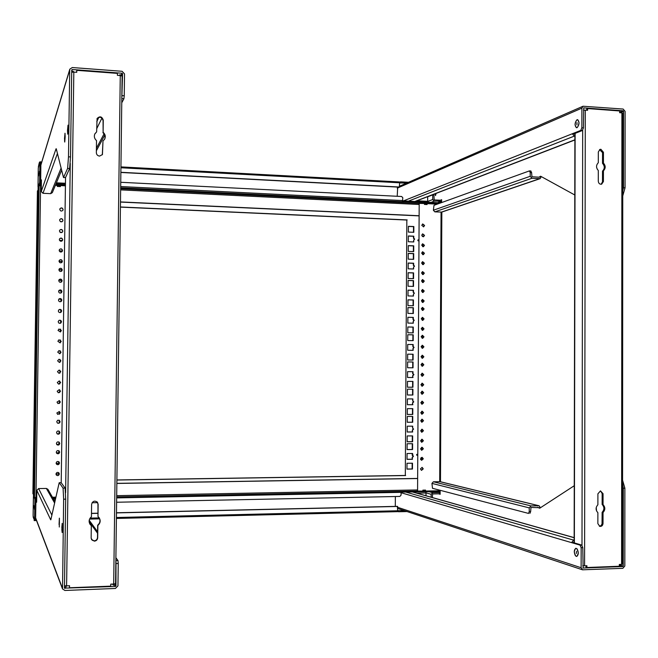 <?xml version="1.0" encoding="UTF-8"?>
<svg xmlns="http://www.w3.org/2000/svg" width="658" height="658" viewBox="0 0 658 658"><rect width="100%" height="100%" fill="white"/><g stroke="black" fill="none" stroke-linecap="round" stroke-linejoin="round"><path stroke-width="0.99" d="M38.986 186.214L38.764 185.202L38.23 188.501M431.426 203.84L434.05 203.429L435.259 203.618L434.05 203.972M39.25 173.761L39.406 171.31L39.25 173.761M38.575 175.941L38.732 173.515L38.575 175.941M39.612 182.587L38.954 185.589L39.612 182.587L41.38 182.677M65.446 183.87L56.152 183.409M440.712 202.894L402.811 200.838M39.595 183.607L41.364 183.689M55.741 184.404L65.438 184.882M120.735 182.282L401.668 196.503L402.844 197.819L402.359 201.751L403.239 201.792L403.247 200.863M403.239 201.792L403.716 200.674M403.708 201.611L439.371 203.38M38 188.509L38.748 186.206M39.875 161.86L40.911 161.893L40.64 182.636M39.102 163.455L38.32 167.033L39.274 162.822L39.258 163.891L39.867 161.835L39.908 162.978L39.612 182.521L38.97 184.569M399.645 182.949L406.644 183.097M39.719 162.312L39.431 163.307M439.848 201.883L439.692 202.458M38.032 186.51L38.279 168.226L39.093 164.467M38.024 186.461L38.065 187.357M39.003 186.165L38.781 185.079L38.049 187.357M38.764 186.156L39.167 185.646M38.937 185.638L38.954 184.561M40.656 182.57L39.612 182.521M39.085 163.455L39.077 164.459M408.544 182.274L400.533 181.838L400.525 182.768M400.533 181.838L400.072 182.973M400.072 182.044L399.488 182.011M41.627 162.419L40.952 162.378M39.422 162.296L39.414 163.307M439.84 202.409L440.712 202.45L440.72 201.57M120.924 167.765L399.653 182.784L399.381 181.937L120.932 166.893L399.381 181.937M399.653 182.784L399.299 187.168L120.866 172.462M120.866 172.289L399.62 187.028M34.455 509.399L34.372 507.022L34.455 509.399M33.829 507.828L33.747 505.476L33.829 507.828M401.067 492.135L439.24 491.534L439.248 490.778M34.306 497.341L34.899 499.438L36.684 499.406M53.52 499.077L55.469 499.044M33.426 495.285L34.126 497.613M401.972 491.37L401.964 492.266M401.503 491.378L401.495 492.126M34.915 498.476L34.899 499.438M34.109 497.613L34.126 496.905M116.663 497.909L401.076 492.349L400.887 491.386M401.076 492.349L401.059 495.137L399.858 496.428L116.606 502.243M97.647 502.638L92.071 502.745M438.36 492.299L438.146 491.559M35.581 520.568L34.529 520.593L35.581 520.568L35.951 499.488L34.899 499.512L34.529 520.593L33.13 516.793M36.116 519.491L35.655 519.499M404.399 510.674L397.646 510.666M33.476 496.116L33.106 515.601L33.813 518.66M33.097 515.601L33.394 497.045M438.368 491.616L439.018 491.542M439.231 492.529L439.24 491.6M33.106 516.793L33.797 518.693M34.093 520.56L34.512 520.552M35.598 520.527L36.503 520.503M397.44 511.62L398.065 511.603L398.074 510.657M398.065 511.603L398.526 511.76L398.534 510.814M398.526 511.76L407.047 511.554M33.443 496.116L34.126 497.711L34.142 496.938M34.298 497.3L34.899 499.512M116.4 518.438L397.342 511.669L397.646 510.772L397.35 506.347L116.474 512.771M97.828 513.199L91.487 513.347M397.671 506.454L116.474 512.895M97.828 513.322L91.478 513.47M62.798 231.098L62.568 231.887C61.104 233.088 60.075 232.784 59.467 230.966L59.681 230.201C61.145 228.968 62.181 229.264 62.798 231.098M62.535 231.953L62.724 231.213C62.14 229.412 61.12 229.099 59.648 230.259M62.954 220.323L62.749 221.072C61.293 222.322 60.248 222.026 59.623 220.183L59.812 219.459C61.26 218.176 62.313 218.464 62.954 220.323M62.707 221.129L62.88 220.446C62.271 218.629 61.243 218.316 59.779 219.517M63.102 209.548L62.921 210.256C61.474 211.547 60.429 211.267 59.779 209.4L59.944 208.718C61.391 207.402 62.444 207.673 63.102 209.548M62.888 210.321L63.036 209.688C62.411 207.846 61.367 207.55 59.911 208.783M59.327 473.974C58.759 475.718 57.739 476.055 56.284 474.994L55.979 474.023C56.53 472.304 57.534 471.95 58.998 472.979L59.327 473.974M56.251 474.944C57.715 475.956 58.71 475.602 59.253 473.892L58.957 472.938M59.483 463.076C58.949 464.77 57.953 465.132 56.498 464.145L56.136 463.109C56.646 461.431 57.633 461.061 59.097 462.006L59.483 463.076M56.465 464.104C57.92 465.041 58.907 464.663 59.409 462.993L59.055 461.965M59.639 452.178C59.146 453.823 58.175 454.209 56.72 453.321L56.292 452.202C56.761 450.574 57.723 450.187 59.179 451.026L59.639 452.178M56.687 453.28C58.143 454.119 59.105 453.732 59.565 452.104L59.146 450.993M59.763 443.459C59.31 445.063 58.356 445.466 56.901 444.66L56.415 443.484C56.851 441.905 57.789 441.493 59.236 442.25L59.763 443.459M56.868 444.627C58.315 445.392 59.261 444.981 59.689 443.393L59.204 442.217M59.919 432.569C59.516 434.115 58.595 434.543 57.156 433.852L56.572 432.586C56.958 431.072 57.863 430.636 59.294 431.278L59.919 432.569M59.039 431.113L58.998 433.803L57.114 433.811C58.554 434.477 59.459 434.041 59.845 432.52L59.253 431.253M60.075 421.688C59.722 423.16 58.842 423.612 57.435 423.053L56.728 421.696L57.616 420.256L59.319 420.306L60.075 421.688M57.394 423.028C58.801 423.555 59.664 423.094 60.001 421.646L59.286 420.289M60.199 412.985L57.674 414.417L56.851 412.994L59.327 411.538L60.199 412.985M57.633 414.392L60.125 412.953L59.294 411.521L59.278 414.367M60.355 402.12L57.994 403.617L57.007 402.112L59.31 400.582L60.355 402.12M57.962 403.601L60.281 402.087L59.278 400.574M60.511 391.247L58.348 392.818L57.164 391.239L59.261 389.651L60.511 391.247M58.307 392.81L60.437 391.23L59.236 389.643M60.635 382.561L58.644 384.165L57.295 382.545L59.212 380.924L60.635 382.561M58.603 384.157L60.561 382.553L59.179 380.924M60.783 371.704L59.031 373.333L57.452 371.68L59.138 370.051L60.783 371.704M58.99 373.325L60.717 371.704L59.105 370.051M60.939 360.855L59.417 362.468L57.608 360.823L59.055 359.21L60.939 360.855M59.376 362.476L60.873 360.864L59.031 359.219M61.062 352.178L59.722 353.765L57.731 352.137L59.006 350.566L61.062 352.178M59.681 353.774L60.997 352.195L58.973 350.574M61.219 341.337L60.084 342.867L57.888 341.288L58.957 339.783L61.219 341.337M60.051 342.876L61.153 341.362L58.932 339.791M61.375 330.505L60.421 331.961L58.044 330.448L58.94 329.016L61.375 330.505M60.388 331.977L61.309 330.538L58.907 329.033M61.498 321.844L60.676 323.226L58.99 323.218L58.167 321.778L58.94 320.421C60.355 319.92 61.202 320.388 61.498 321.844M60.635 323.251L61.433 321.885L61.145 320.94L60.125 320.257L58.907 320.438M61.655 311.02L60.964 312.32C59.524 312.904 58.644 312.443 58.323 310.946L58.965 309.679C60.413 309.046 61.309 309.49 61.655 311.02M60.923 312.344L61.581 311.07C61.252 309.564 60.372 309.112 58.94 309.704M61.811 300.196L61.227 301.413C59.763 302.112 58.85 301.685 58.48 300.122L59.023 298.938C60.487 298.189 61.416 298.609 61.811 300.196M61.186 301.446L61.737 300.254C61.367 298.691 60.446 298.263 58.99 298.962M61.934 291.552L61.424 292.695C59.952 293.484 59.006 293.073 58.603 291.461L59.072 290.343C60.552 289.512 61.507 289.915 61.934 291.552M61.383 292.728L61.86 291.617C61.457 290.005 60.511 289.594 59.047 290.375M62.091 280.744L61.655 281.813C60.174 282.693 59.204 282.307 58.759 280.645L59.162 279.609C60.643 278.679 61.622 279.058 62.091 280.744M61.613 281.846L62.017 280.818C61.572 279.165 60.61 278.77 59.13 279.642M62.239 269.936L61.868 270.94C60.388 271.91 59.401 271.54 58.916 269.838L59.261 268.867C60.742 267.855 61.737 268.217 62.239 269.936M61.836 270.981L62.173 270.019C61.688 268.324 60.709 267.954 59.228 268.908M62.362 261.3L62.033 262.246C60.552 263.274 59.557 262.929 59.039 261.193L59.343 260.272C60.824 259.203 61.827 259.548 62.362 261.3M62 262.295L62.296 261.391C61.786 259.671 60.791 259.31 59.31 260.321M62.518 250.509L62.23 251.397C60.758 252.491 59.738 252.162 59.187 250.394L59.459 249.53C60.931 248.395 61.951 248.724 62.518 250.509M62.197 251.446L62.444 250.608C61.91 248.856 60.906 248.51 59.426 249.579M62.675 239.718L62.42 240.557C60.947 241.716 59.927 241.396 59.343 239.594L59.582 238.788C61.046 237.596 62.074 237.908 62.675 239.718M62.387 240.614L62.6 239.833C62.041 238.048 61.021 237.719 59.549 238.846M40.533 185.614L40.599 184.594L41.355 184.635M60.355 186.584L60.437 185.572L65.422 185.819M33.221 493.878L34.8 498.476L35.886 498.46L35.902 497.555M55.362 185.326L57.32 185.416L57.304 186.436L60.421 186.592L60.437 185.572M40.599 184.594L40.582 185.614L39.11 185.77L34.471 497.423L35.951 497.555L40.582 185.614M35.886 498.476L35.951 497.555M36.7 498.575L35.935 498.591M52.805 497.835L52.813 497.226L55.881 497.168M34.529 493.944L32.9 493.788L37.416 190.943L39.036 190.762M58.447 472.526L58.422 473.941L55.979 473.974M58.883 442.003L58.85 444.356L56.67 444.372M59.755 381.13L59.713 383.959M60.191 350.763L60.149 353.601M60.626 320.454L60.585 323.275M58.776 290.754L61.046 290.811L61.013 292.974M59.047 261.415L61.465 261.489L61.449 262.715M59.286 250.945L61.613 251.027L61.605 251.924M58.809 280.267L61.194 280.333L61.169 282.167M59.023 309.647L60.775 309.679L60.733 312.451M60.347 339.939L60.306 342.769M59.911 370.281L59.87 373.111M59.475 400.664L59.434 403.502M58.603 461.62L58.578 463.372L56.152 463.397M59.944 232.134L61.885 232.504M60.585 221.705L61.951 221.762M59.598 240.491L61.77 240.573L61.762 241.132M58.916 269.788L61.35 269.862L61.326 271.359M58.825 299.143L60.931 299.193L60.89 301.627M60.495 329.107L60.462 331.936M60.067 359.441L60.026 362.27M59.631 389.807L59.59 392.645M58.669 423.259L57.953 423.259M59.195 420.232L59.154 423.069M58.759 450.722L58.727 452.803L56.407 452.827M58.513 472.559L58.488 474.023L55.979 474.064M58.949 442.044L58.916 444.421L56.711 444.438M59.385 411.571L59.343 414.334M59.82 381.171L59.779 383.918M60.256 350.813L60.215 353.56M60.692 320.495L60.651 323.243M58.817 290.688L61.112 290.746L61.087 292.942M58.825 450.755L58.792 452.877L56.432 452.893M59.261 420.273L59.22 423.028M59.697 389.849L59.656 392.604M60.133 359.482L60.092 362.229M60.569 329.148L60.528 331.895M58.875 299.086L60.997 299.135L60.955 301.594M58.916 269.706L61.416 269.78L61.391 271.326M59.837 232.019L61.951 232.471M61.729 238.352L60.191 238.295M60.355 221.573L62.099 221.697M59.533 240.384L61.836 240.466L61.827 241.099M59.039 261.325L61.531 261.399L61.515 262.682M58.669 461.661L58.644 463.446L56.169 463.479M59.105 431.155L59.064 433.852L57.18 433.869M59.541 400.706L59.5 403.469M59.977 370.322L59.936 373.07M60.413 339.98L60.372 342.728M59.113 309.597L60.766 309.63M60.775 309.679L60.807 312.41M58.825 280.193L61.268 280.259L61.235 282.126M59.253 250.846L61.688 250.928L61.671 251.891M420.528 448.822L422.197 447.317L423.365 448.797L421.688 450.302L420.528 448.822M421.515 450.261L423.012 448.731L422.017 447.292M420.478 458.856L422.173 457.351L423.308 458.823L421.605 460.329L420.478 458.856M421.433 460.287L422.962 458.758L422 457.326M420.421 468.899L422.148 467.394L423.25 468.858L421.515 470.363L420.421 468.899M421.342 470.305L422.905 468.776L421.975 467.361M421.77 225.332L422.724 223.959L424.591 225.455L423.629 226.837L421.77 225.332M423.456 226.878L424.237 225.571L422.551 224.033M421.72 235.26L422.699 233.878L424.533 235.375L423.546 236.765L421.72 235.26M423.374 236.806L424.188 235.482L422.526 233.935M421.663 245.187L422.666 243.789L424.484 245.302L423.464 246.701L421.663 245.187M423.283 246.734L424.13 245.401L422.502 243.855M421.622 253.141L422.65 251.734L424.435 253.24L423.398 254.654L421.622 253.141M423.217 254.687L424.089 253.338L422.477 251.792M421.564 263.077L422.625 261.662L424.385 263.175L423.316 264.598L421.564 263.077M423.135 264.623L424.032 263.258L422.452 261.711M421.507 273.021L422.6 271.598L424.328 273.111L423.226 274.542L421.507 273.021M423.053 274.567L423.982 273.185L422.428 271.647M421.465 280.982L422.576 279.543L424.287 281.065L423.16 282.504L421.465 280.982M422.979 282.529L423.933 281.139L422.411 279.592M421.408 290.935L422.559 289.487L424.229 291.009L423.078 292.456L421.408 290.935M422.897 292.473L423.884 291.075L422.387 289.528M421.35 300.887L422.535 299.439L424.171 300.961L422.987 302.417L421.35 300.887M422.814 302.433L423.826 301.019L422.362 299.472M421.309 308.857L422.51 307.401L424.13 308.923L422.921 310.387L421.309 308.857M422.74 310.395L423.785 308.972L422.346 307.434L422.337 310.337M421.252 318.826L422.494 317.362L424.073 318.883L422.831 320.356L421.252 318.826M422.658 320.364L423.727 318.924L422.321 317.386L422.28 320.298M421.194 328.794L422.469 327.322L424.023 328.852L422.74 330.324L421.194 328.794M422.568 330.332L423.67 328.885L422.296 327.347M421.153 336.773L422.452 335.3L423.982 336.822L422.675 338.302L421.153 336.773M422.502 338.302L423.629 336.847L422.28 335.325M421.095 346.758L422.428 345.269L423.925 346.799L422.584 348.288L421.095 346.758M422.411 348.279L423.571 346.815L422.255 345.294M421.046 356.743L422.403 355.246L423.867 356.776L422.502 358.265L421.046 356.743M422.321 358.256L423.522 356.784L422.23 355.262M420.997 364.729L422.387 363.232L423.826 364.762L422.428 366.259L420.997 364.729M422.255 366.243L423.472 364.762L422.214 363.249M420.939 374.723L422.362 373.226L423.768 374.747L422.337 376.244L420.939 374.723M422.165 376.236L423.423 374.747L422.189 373.234M420.89 384.724L422.346 383.219L423.719 384.741L422.255 386.238L420.89 384.724M422.074 386.221L423.365 384.724L422.165 383.227M420.84 392.727L422.321 391.222L423.67 392.736L422.181 394.241L420.84 392.727M422.008 394.216L423.324 392.719L422.148 391.222M420.791 402.729L422.304 401.224L423.62 402.737L422.091 404.242L420.791 402.729M421.918 404.218L423.267 402.712L422.132 401.224M420.733 412.739L422.28 411.234L423.563 412.739L422.008 414.244L420.733 412.739M421.827 414.219L423.209 412.706L422.107 411.225M420.684 420.758L422.263 419.245L423.522 420.75L421.934 422.255L420.684 420.758M421.762 422.222L423.168 420.709L422.091 419.236M420.635 430.776L422.239 429.263L423.464 430.76L421.844 432.273L420.635 430.776M421.679 429.312L421.663 432.232L423.11 430.71L422.066 429.255M420.577 440.802L422.214 439.289L423.407 440.778L421.762 442.291L420.577 440.802M421.589 442.25L423.061 440.72L422.041 439.273M412.599 428.087L413.273 429.032L412.352 430.019L412.673 431.993L407.203 432.026L407.236 426.187L412.706 426.17L412.689 428.103L413.602 429.074L412.681 430.061M412.64 400.837L413.43 401.808L412.508 402.786L412.829 404.736L407.36 404.736L407.401 398.904L412.862 398.921L412.846 400.845L413.759 401.832L412.837 402.811M412.665 375.586L412.985 377.519L407.524 377.478L407.557 371.655L412.681 371.704L412.673 373.629L413.586 374.616L412.665 375.586L412.648 377.511L407.524 377.478M407.557 371.655L413.018 371.704L413.002 373.637L413.915 374.624L412.994 375.595M412.805 350.336L413.15 348.411L413.142 350.336L407.68 350.262L407.713 344.447L412.837 344.553L412.829 346.47L413.742 347.465L412.928 348.419M407.713 344.447L413.175 344.529L413.158 346.453L414.071 347.449L413.15 348.411M412.961 323.185L413.306 321.269L413.298 323.193L407.845 323.078L407.878 317.271L413.331 317.395L413.314 319.311L414.227 320.306L413.306 321.269M407.878 317.321L412.994 317.427L412.985 319.352L413.898 320.347L413.199 321.277M413.117 296.067L413.463 294.159L413.454 296.075L408.001 295.927L408.034 290.129L413.487 290.285L413.471 292.21L414.384 293.205L413.463 294.159L414.055 293.262L413.471 292.21M413.273 268.99L413.619 267.082L413.602 268.999L408.166 268.818L408.199 263.027L413.643 263.216L413.627 265.133L414.54 266.145L413.619 267.082M408.199 263.118L413.306 263.299L413.298 265.215L414.211 266.219L413.676 267.082M413.43 241.947L413.775 240.047L413.759 241.963L408.322 241.741L408.355 235.959L413.792 236.189L413.783 238.097L414.696 239.109L413.775 240.047M408.355 236.074L413.463 236.288L413.454 238.196L414.359 239.208L413.882 240.047M412.196 457.285L412.508 459.284L407.039 459.35L407.072 453.51L412.55 453.452L413.117 456.29L412.196 457.285L412.179 459.218L407.039 459.276M412.212 453.452L412.204 455.32L413.446 456.356L412.525 457.351M439.643 490.177L439.643 490.769L425.52 491.041L425.529 490.095L422.872 490.144L422.864 491.09L417.23 491.057M116.853 483.449L417.649 478.522L419.121 215.742L120.48 201.924M418.85 203.412L424.443 203.503L424.443 204.432L427.075 204.564L427.083 203.626L437.282 204.128M417.575 491.197L419.195 203.24M120.414 207.114L406.833 220.035L405.32 475.463L116.894 479.953M408.412 226.426L413.52 226.648L413.487 232.299M408.248 253.462L413.364 253.651L413.331 259.326M408.092 280.53L413.208 280.686L413.175 286.394M407.935 307.631L413.051 307.755L413.018 313.496M407.771 334.741L413.224 334.832L413.191 340.638L407.738 340.548L407.771 334.741L412.895 334.864L412.862 340.63M407.615 361.933L413.068 361.999L413.035 367.806L407.582 367.756L407.615 361.933L412.739 362.007L412.706 367.806M412.582 389.199L412.55 394.997L407.417 394.973M412.426 416.432L412.393 422.214L407.261 422.23M412.369 426.17L412.689 428.103M412.352 430.019L412.336 431.944L407.203 431.977M412.525 398.921L412.846 400.845M412.508 402.786L412.492 404.711L407.36 404.703M408.034 290.203L413.15 290.351L413.142 292.267M412.27 443.706L412.237 449.472L407.096 449.521M412.155 463.207L412.122 468.965L406.981 469.039M412.311 435.909L412.278 441.683L407.146 441.724M412.476 408.643L412.443 414.433L407.302 414.441L407.343 408.643L412.805 408.643L412.772 414.466L407.302 414.474M412.632 381.418L412.599 387.225L407.466 387.2L407.499 381.385L412.961 381.418L412.928 387.241L407.466 387.208M407.656 354.16L413.117 354.234L413.084 360.041L407.623 359.975L407.656 354.16L412.788 354.243L412.755 360.041M407.82 327.01L412.944 327.116L412.911 332.874M407.976 299.884L413.101 300.015L413.068 305.748M408.141 272.79L413.257 272.955L413.224 278.655M408.297 245.73L413.405 245.928L413.372 251.603M406.833 220.035L405.32 475.463M408.379 232.085L408.412 226.303L413.849 226.541L413.816 232.315L408.379 232.085M408.215 259.145L408.256 253.355L413.693 253.56L413.66 259.342L408.215 259.145M408.059 286.246L408.092 280.448L413.537 280.612L413.504 286.403L408.059 286.246M407.902 313.381L407.935 307.574L413.38 307.705L413.347 313.504L407.902 313.381M407.417 394.997L407.45 389.166L412.911 389.199L412.879 395.014L407.417 394.997M408.264 251.405L408.297 245.623L413.742 245.837L413.709 251.611L408.264 251.405M408.108 278.499L408.141 272.708L413.586 272.881L413.553 278.663L408.108 278.499M407.944 305.625L407.976 299.818L413.43 299.966L413.397 305.756L407.944 305.625M407.787 332.784L407.82 326.977L413.273 327.084L413.24 332.882L407.787 332.784M407.096 449.587L407.129 443.747L412.599 443.706L412.566 449.537L407.096 449.587M406.981 469.121L407.014 463.273L412.492 463.207L412.459 469.039L406.981 469.121M407.146 441.781L407.179 435.941L412.648 435.909L412.615 441.74L407.146 441.781M407.261 422.272L407.294 416.44L412.755 416.432L412.722 422.255L407.261 422.272M34.487 496.683L33.262 493.878M34.8 498.476L34.816 497.514M52.903 498.007L52.911 497.226M52.977 497.226L52.961 498.114M55.774 497.168L55.765 497.695M55.659 498.188L53.035 498.238M422.864 491.049L422.962 490.144M422.954 491.074L425.315 491.024L425.323 490.095M439.643 490.646L440.12 490.3M417.304 478.44L116.853 483.35M417.649 478.522L417.583 489.93L116.696 495.663M417.172 491.074L116.68 496.889L417.172 491.074L417.583 489.93M405.649 475.545L116.894 480.044M37.786 190.82L39.093 186.831M57.402 186.444L57.312 185.605M40.541 184.783L39.472 184.725L39.455 185.638M39.472 184.725L39.143 185.721M39.11 185.819L37.736 190.828M424.533 204.441L424.533 203.528L426.877 203.643L426.869 204.556M60.232 186.576L60.248 185.589L57.476 185.449L57.468 186.444M407.162 219.92L120.414 206.974M120.636 189.874L419.187 204.49L418.817 203.404L120.653 188.747M419.187 204.49L419.121 215.742M418.776 215.865L120.48 202.072M421.104 459.021L421.112 457.59M417.435 454.563L416.695 454.423L417.435 454.333M416.695 454.448L416.687 455.163L417.427 455.303M418.636 240.861L417.904 240.696L418.636 240.499M418.644 239.759L417.904 239.964L417.904 240.664M422.337 236.535L422.337 235.951M94.382 541.139C96.372 540.892 97.474 539.774 97.697 537.792L97.869 525.462C100.477 523.061 100.855 520.42 99.013 517.542L97.984 516.579L98.149 504.258L97.359 502.128C94.497 500.343 92.581 501.1 91.602 504.398L91.437 516.736C88.912 519.014 88.468 521.572 90.097 524.41L91.314 525.627L91.149 537.981L91.668 539.757L94.382 541.139M91.577 539.609L94.193 540.86C96.175 540.605 97.277 539.486 97.507 537.512L97.672 525.199C100.23 522.871 100.641 520.272 98.914 517.427M99.555 156.094L102.434 154.564L102.993 140.977L104.663 139.167C105.823 136.568 105.305 134.273 103.109 132.258L103.273 120.167C101.941 116.433 99.876 115.874 97.088 118.498L96.636 131.863L94.851 133.87C93.831 136.42 94.382 138.665 96.512 140.59L96.356 152.714C96.52 154.663 97.59 155.79 99.555 156.094M102.319 154.745L102.993 140.977M59.228 482.709L61.202 482.717L65.537 177.561M64.435 587.035L66.104 586.969L66.121 585.867M73.828 72.092L76.747 72.314L76.772 70.34L117.428 73.383L117.404 75.333L120.266 75.547L113.686 584.033L110.783 584.148L110.758 586.146L69.526 587.759L69.559 585.743L66.598 585.859L73.828 72.092L71.706 72.298M64.459 585.669L66.598 585.859M63.555 177.561L65.545 177.545L69.625 168.514L70.513 156.941L71.738 69.962L72.257 69.509L71.722 71.212L73.367 71.344L73.359 72.076M69.403 585.743L69.526 587.759M113.686 584.033L115.561 583.638L122.108 76.131L120.266 75.547M76.772 70.34L76.591 72.298M90.006 524.286L91.314 525.627M97.984 516.579L97.952 504.036L97.252 502.021M96.636 131.863L94.768 134.067M103.109 132.258L103.067 120.578C101.85 116.951 99.827 116.326 96.997 118.703M104.556 139.356C105.584 136.815 105.033 134.577 102.911 132.653M121.771 75.851L121.779 74.954L119.814 74.806L119.493 75.489M113.217 584.049L113.209 585.135L115.199 585.061L115.216 583.835M112.543 584.074L113.209 585.135M119.805 75.514L119.814 74.806M59.286 527.017L59.409 518.15L59.286 527.017M61.844 527.354L62.206 532.478L62.222 523.365L61.844 527.354M50.839 519.787L59.187 482.709L61.202 482.717L65.101 488.088L65.677 499.151L64.459 588.145L115.454 586.467L114.582 585.085M36.651 501.676L36.823 490.333L38.616 488.573L46.373 488.442L47.886 489.281L54.918 501.511M35.935 500.853L36.642 502.26M59.269 482.742L63.078 488.129L63.637 499.192L62.535 588.943L64.895 590.473L115.43 588.466L117.955 585.867L118.243 563.495L117.988 560.6L115.857 560.476M115.199 584.74L115.956 585.941L115.997 560.665M115.956 585.941L115.454 586.467M36.823 490.333L50.682 519.787M50.691 519.359L51.25 517.928M115.89 557.721L117.988 560.6M65.15 136.806L65.019 133.319L64.525 138.493L64.747 142.054L65.15 136.806M68.152 128.705L68.013 125.135L67.486 130.506L67.716 134.174L68.152 128.705M40.919 164.961L69.723 69.814L68.49 156.826L67.618 168.407L63.497 177.553L56.251 148.766M121.261 74.922L122.075 73.244L72.257 69.509M122.075 73.244L122.561 73.77L121.771 75.39M121.812 98.889L122.561 73.77M121.763 102.796L123.918 98.758L124.247 95.764L124.527 73.918L122.1 71.294L72.281 67.535L69.822 69.164L69.723 69.814M41.421 179.864L41.248 191.503L42.976 193.296L50.674 193.658L52.327 192.638L61.613 170.233M56.062 148.757L41.248 191.503M41.413 180.44L40.673 181.847M56.761 150.805L56.053 149.177M64.574 141.231L64.978 133.261L64.574 141.231M64.912 136.667L64.805 138.846L64.912 136.667M68.029 125.226L67.667 134.142L68.029 125.226M67.758 130.802L67.856 128.368L67.758 130.802M61.86 529.772L62.173 523.373L62.156 532.536L61.86 529.772M62.239 527.453L62.156 529.205L62.239 527.453M59.072 524.574L59.36 518.167L59.072 524.574M59.417 522.041L59.343 523.801L59.417 522.041M596.23 507.54L596.543 510.921M596.609 167.379L597.258 169.213M600.894 149.284L599.989 149.407L598.328 151.957L598.311 162.732C595.984 165.183 595.975 167.765 598.303 170.496L598.295 181.279C598.591 183.442 599.701 184.404 601.626 184.182L603.411 181.575L603.427 170.8C605.755 168.358 605.755 165.775 603.435 163.044L603.444 152.286L600.894 149.284M603.427 170.8L602.514 171.096C604.834 168.654 604.842 166.071 602.522 163.349L602.539 152.607L599.553 149.621M600.483 490.876L597.9 493.821L597.883 504.768C595.531 507.458 595.523 510.09 597.875 512.664L597.859 523.628L599.808 526.375C601.683 526.54 602.761 525.577 603.024 523.48L603.041 512.533C605.385 509.851 605.385 507.219 603.049 504.645L603.057 493.714L600.483 490.876M619.318 565.428L620.897 565.37L620.897 564.408M621.21 112.814L621.21 112.189L619.663 112.074L619.663 112.699L621.909 112.863L621.596 564.383L622.517 564.136M622.813 113.217L621.909 112.863M621.596 564.383L619.318 564.465L619.318 566.242L586.903 567.517L586.903 565.724L584.584 565.814L585.299 110.141L587.602 110.314L587.602 108.562L619.655 110.963L619.655 112.699M619.326 565.436L619.326 564.465M587.602 108.562L586.714 108.94L586.714 110.248M585.299 110.141L583.481 110.223M582.741 565.732L584.584 565.814M586.903 567.517L586.007 567.221L586.007 565.757M602.522 163.349L603.435 163.044M601.157 184.265L602.498 181.847L602.514 171.096M603.041 512.533L602.119 512.327C604.463 509.637 604.463 507.014 602.128 504.447L603.049 504.645M599.364 526.219L601.058 525.602L602.037 523.924L602.119 512.327M602.128 504.447L602.144 493.525L600.507 490.876M436.09 193.411L435.506 195.607L435.144 193.773M579.048 122.882C577.716 118.292 576.383 118.843 575.043 124.527C576.367 129.124 577.699 128.573 579.048 122.882M574.788 194.99L540.629 176.229L539.568 177.208L531.944 176.772L531.606 172.585L530.743 171.006M621.851 194.784L623.496 187.719L623.545 111.251L621.21 112.189M441.625 199.991L440.901 199.958L441.625 199.687L441.608 202.574M539.914 176.476L541.205 176.55M541.295 176.599L540.152 178.647L441.765 212.09L434.831 211.86L433.375 210.223L433.992 205.321L529.353 170.924L530.216 172.503L531.606 172.585M440.153 200.229L434.181 199.925L433.918 194.924L432.742 194.858L432.717 199.547L434.173 201.175L441.617 201.109M619.918 112.09L623.159 110.791L623.545 111.251M622.764 195.903L625.051 187.81L625.1 111.367L623.159 109.055L583.046 106.234L581.894 108.134L581.861 127.775L580.751 130.407L582.338 130.514L573.924 133.845L572.361 133.738L580.751 130.407M623.159 110.791L583.712 107.871L583.449 127.882L582.338 130.514M540.152 178.647L531.935 178.293L530.208 176.295L530.216 172.503M397.21 196.281L397.703 187.086M574.895 134.429L573.924 133.845M427.675 196.808L432.742 194.858M572.361 133.738L403.971 200.69M408.931 200.937L574.311 136.116L572.361 133.829M574.311 136.116L574.895 136.157M574.261 551.741C575.594 557.4 576.943 557.82 578.308 552.983C576.959 547.316 575.61 546.905 574.261 551.741M574.253 485.727L539.741 508.206L537.611 507.293M440.144 490.309L440.128 494.322L439.108 493.821L432.635 493.952L432.322 497.538M620.897 565.37L623.249 566.094L623.299 488.211L622.567 483.342M397.662 508.437L582.503 569.812L622.855 568.323L624.82 566.028L624.87 488.178L622.575 480.192M623.249 566.094L622.855 566.546L619.318 565.469M582.898 568.027L622.855 566.546M583.136 568.109L582.766 547.62L581.162 547.678L581.129 567.739L397.671 507.31M582.503 569.812L581.129 567.739M438.318 493.837L440.128 494.117M539.025 507.647L530.99 507.45L530.628 511.702L529.229 511.735L529.238 507.877L530.998 505.912L539.091 505.772L440.243 481.705L433.416 481.779L431.936 483.391L432.503 488.302L528.571 513.429M540.053 508.001L539.025 508.025M540.424 507.762L539.091 505.772M435.571 491.608L440.136 492.982M439.116 492.554L432.643 492.686L429.139 491.732M426.071 492.891L431.163 494.298L432.643 492.686M431.163 494.298L431.146 497.209M395.359 496.519L395.302 506.397M574.146 542.028L573.167 542.587L581.656 545.063L582.766 547.62M530.628 511.702L529.887 513.405M573.167 542.587L571.58 542.636L580.052 545.112L581.162 547.678M529.229 511.735L528.489 513.446M401.067 492.727L571.58 542.636M574.154 540.267L406.183 492.184M571.58 542.546L573.562 540.284M575.479 555.837C573.809 552.424 573.932 549.899 575.849 548.27L577.082 548.879C578.752 552.284 578.637 554.809 576.721 556.454L575.479 555.837M576.498 551.404L576.4 553.485L576.498 551.404M577.14 127.627L576.433 127.734C574.516 125.415 574.689 122.766 576.943 119.789L577.666 119.674C579.583 122.026 579.402 124.675 577.14 127.627M577.017 122.635L576.869 124.814L577.017 122.635M416.942 200.789L427.651 201.315L427.675 196.652M427.651 201.315L427.61 201.858M425.899 491.797L426.055 495.77M402.466 201.71L120.669 187.785M402.828 200.567L120.677 186.543M40.952 163.036L39.908 162.978M34.603 519.376L35.655 519.351M99.679 518.841L89.57 519.088L99.679 518.849M397.646 510.772L116.417 517.501M99.235 517.912L90.097 518.126M33.599 493.903L38.115 190.795M441.057 212.156L439.692 481.672M422.699 243.838L422.683 246.676M422.658 251.784L422.642 254.621M422.6 261.711L422.584 264.557M422.551 271.639L422.535 274.501M422.502 279.592L422.485 282.463M422.452 289.528L422.436 292.407M422.395 299.472L422.378 302.367M422.239 327.363L422.222 330.267M422.197 335.341L422.181 338.245M422.14 345.318L422.123 348.222M422.082 355.295L422.066 358.207M422.041 363.29L422.025 366.193M421.984 373.275L421.967 376.187M421.934 383.269L421.918 386.18M421.885 391.271L421.868 394.183M421.827 401.273L421.819 404.193M421.778 411.283L421.762 414.203M421.729 419.294L421.712 422.214M421.622 439.33L421.605 442.25M421.572 447.35L421.564 450.261M70.266 163.373L65.611 492.76M103.273 120.167L103.067 120.578M64.435 587.191L64.928 588.449M116.252 563.561L118.243 563.495M65.677 499.151L63.637 499.192M65.101 488.088L63.078 488.129M62.378 588.038L35.68 518.01M51.883 515.099L38.616 488.573M46.373 488.442L54.589 502.959M89.11 521.58L97.557 533.251M92.622 540.498L91.166 538.302M65.545 177.545L63.629 177.454M69.625 168.514L67.618 168.407M70.513 156.941L68.49 156.826M122.281 95.624L124.247 95.764M42.976 193.296L57.435 153.495M61.087 168.127L50.674 193.658M121.952 98.618L123.918 98.758M104.054 133.862L96.413 148.256M96.677 128.803L101.932 118.053M98.856 117.28L96.775 121.672M55.173 500.335L54.252 500.351M56.399 182.825L65.463 183.278M582.675 130.276L581.993 545.26M603.411 181.575L602.498 181.847M603.444 152.286L602.539 152.607M603.024 523.48L602.103 523.258M603.057 493.714L602.144 493.525M574.368 542.932L575.117 133.377M538.968 177.175L539.914 176.854M583.449 127.882L581.861 127.775M623.496 187.719L625.051 187.81M539.56 178.721L441.271 212.164M440.597 201.496L438.162 202.384M434.831 211.86L531.935 178.293M431.763 202.072L434.173 201.175M530.208 176.295L433.375 210.223M432.717 199.547L427.651 201.438M397.259 188.155L581.894 108.134M574.886 139.792L415.395 201.258M623.299 488.211L624.87 488.178M439.898 481.672L538.68 505.731M530.998 505.912L433.416 481.779M431.936 483.391L529.238 507.877M581.656 545.063L580.052 545.112M412.689 492.052L574.154 537.718M426.071 492.974L416.818 493.163M38.008 186.469L38.279 168.234M39.867 161.835L40.911 161.893M397.342 511.669L116.4 518.446M440.473 481.763L441.839 212.073M421.474 450.245L421.49 447.382M421.523 442.225L421.539 439.363M421.581 432.199L421.589 429.337M421.63 422.181L421.646 419.319M421.679 414.17L421.696 411.308M421.729 404.16L421.745 401.306M421.786 394.158L421.803 391.296M421.836 386.156L421.844 383.301M421.885 376.162L421.901 373.308M421.942 366.169L421.959 363.315M421.984 358.182L422 355.328M422.041 348.197L422.058 345.343M422.099 338.22L422.115 335.366M422.14 330.242L422.156 327.388M422.197 320.273L422.214 317.419M422.255 310.305L422.263 307.459M422.296 302.335L422.313 299.489M422.354 292.382L422.37 289.536M422.403 282.43L422.42 279.592M422.452 274.476L422.469 271.639M422.502 264.532L422.518 261.711M422.559 254.597L422.576 251.784M422.6 246.643L422.617 243.847M418.817 203.404L120.653 188.731M422.847 468.34L422.839 469.212M421.852 458.379L420.651 459.597M424.18 225.998L424.188 225.135M421.729 235.095L422.288 235.885M122.108 76.131L115.561 583.638M35.672 518.331L62.535 588.943M89.208 520.272L97.581 531.738M40.919 164.739L69.822 69.164M96.381 150.74L104.737 135.161M622.517 564.219L622.813 113.102M574.146 542.875L574.895 133.459M438.434 202.401L441.131 201.422M399.628 186.156L583.046 106.234M529.558 170.899L530.948 170.981M415.683 201.266L574.886 139.965M435.76 491.6L439.495 492.603M412.895 492.052L574.154 537.627"/></g></svg>
